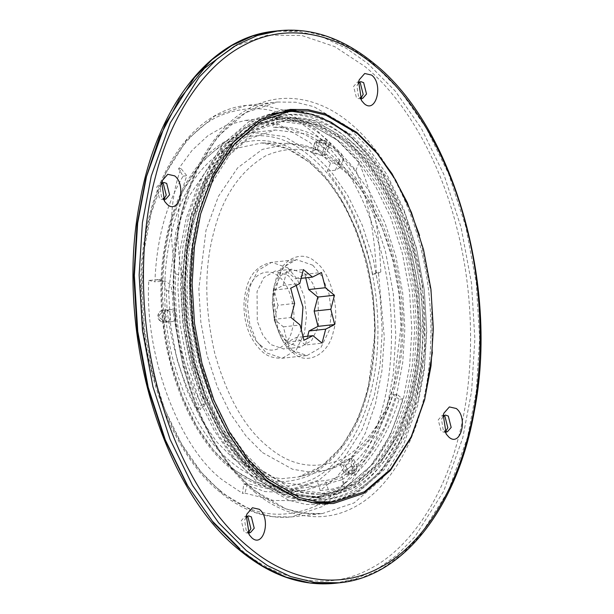 <?xml version="1.0" encoding="UTF-8"?>
<svg xmlns="http://www.w3.org/2000/svg" width="614" height="614" viewBox="0 0 614 614"><rect width="100%" height="100%" fill="white"/><g stroke="black" fill="none" stroke-linecap="round" stroke-linejoin="round"><path stroke-width="0.46" stroke-dasharray="3.07 2.3" d="M287.137 342.62L300.315 347.163L311.597 340.616L318.367 326.64L318.121 296.9L312.534 282.985L304.943 273.783L291.765 269.239L280.491 275.786L273.721 289.762L273.967 319.503L279.547 333.417L287.137 342.62M296.209 285.418L288.273 275.609L275.095 271.066L263.813 277.62L257.043 291.589L257.289 321.329L262.876 335.252L270.467 344.454L283.645 348.998L294.497 342.942L301.313 329.856M170.769 309.625L168.382 309.886C162.142 310.193 163.255 322.933 169.449 321.897L171.828 321.629C177.937 321.329 176.817 308.589 170.769 309.625L165.212 309.909L170.769 309.625M169.226 321.913L163.677 322.204L169.226 321.913M254.112 465.873L236.198 447.89L219.359 423.744L204.846 394.011L193.801 360.05L187.047 323.9L184.86 287.851L186.978 254.004L192.689 223.933L205.007 189.519L223.665 159.978L247.803 139.232L275.287 129.999L306.985 134.029L335.597 150.791L353.503 168.781L370.342 192.919L384.863 222.659L395.9 256.614L402.661 292.771L404.841 328.82L402.723 362.659L397.02 392.737L384.694 427.152L366.036 456.693L341.898 477.439L314.422 486.664L282.724 482.635L254.112 465.873M317.369 149.662L325.589 151.888L326.656 153.96L324.238 155.334L321.859 155.595L313.677 153.193L312.595 151.205L314.99 149.923L317.369 149.662L319.449 141.634L317.062 141.895L314.66 143.223L315.734 145.249L323.931 147.567L326.318 147.306L328.72 145.978L327.646 143.945L319.449 141.634L320.838 140.053L321.851 140.399C326.065 141.013 327.208 141.957 325.282 143.239L322.903 143.499C318.681 142.893 317.538 141.949 319.464 140.66L321.851 140.399M256.268 475.413L237.219 456.279L219.305 430.591L203.863 398.962L192.113 362.828L184.921 324.369L182.604 286.017L184.852 250.013L190.923 218.016L204.032 181.406L223.887 149.977L249.56 127.904L278.802 118.088L312.518 122.37L342.957 140.207L362.014 159.341L379.928 185.029L395.37 216.665L407.12 252.791L414.304 291.251L416.63 329.603L414.381 365.606L408.302 397.603L395.201 434.213L375.346 465.642L349.665 487.716L320.431 497.532L286.707 493.249L256.268 475.413M251.51 475.934L232.453 456.801L214.539 431.12L199.097 399.484L187.347 363.358L180.163 324.89L177.837 286.538L180.086 250.535L186.165 218.538L199.266 181.928L219.121 150.499L244.802 128.426L274.036 118.609L307.76 122.892L338.199 140.729L357.248 159.87L375.162 185.551L390.604 217.187L402.354 253.313L409.546 291.773L411.864 330.125L409.615 366.128L403.544 398.125L390.435 434.735L370.58 466.164L344.907 488.237L315.673 498.054L281.949 493.771L251.51 475.934M263.421 471.928L244.687 453.109L227.073 427.851L211.876 396.744L200.325 361.216L193.256 323.386L190.977 285.671L193.187 250.266L199.159 218.799L212.053 182.795L231.57 151.888L256.829 130.183L285.571 120.528L318.735 124.742L348.675 142.279L367.41 161.098L385.024 186.357L400.213 217.471L411.771 252.999L418.84 290.821L421.12 328.536L418.909 363.941L412.93 395.408L400.044 431.412L380.519 462.319L355.268 484.024L326.518 493.679L293.354 489.465L263.421 471.928M256.99 472.634L238.255 453.815L220.641 428.557L205.452 397.45L193.894 361.922L186.825 324.092L184.545 286.377L186.756 250.972L192.727 219.505L205.621 183.502L225.138 152.594L250.397 130.889L279.147 121.234L312.311 125.448L342.244 142.985L360.978 161.804L378.592 187.063L393.781 218.177L405.34 253.705L412.408 291.527L414.688 329.242L412.478 364.647L406.499 396.114L393.612 432.118L374.087 463.025L348.836 484.73L320.086 494.385L286.922 490.172L256.99 472.634M311.206 502.628L285.049 495.068L261.364 479.872L241.724 460.147L223.266 433.668L207.34 401.057L195.229 363.818L187.823 324.177L185.428 284.643L187.746 247.526L194.009 214.547L205.375 181.491L222.038 152.042L243.566 129.124L268.686 115.11M284.589 111.541L302.165 111.733L319.349 115.954L350.724 134.336L370.365 154.068L388.831 180.539L404.756 213.15L416.86 250.389L424.274 290.038L426.669 329.572L424.343 366.681L418.088 399.66L404.572 437.406L384.111 469.802L357.64 492.551L327.508 502.666M303.055 336.741L296.286 337.485L287.275 342.09L283.407 326.848L274.304 319.326L290.982 317.499M283.407 326.848L300.085 325.021M307.652 336.234L305.388 344.999L322.058 343.172M294.613 303.462L277.935 305.288L274.067 290.046L283.069 285.441L286.7 271.403L303.377 269.577M274.304 319.326L277.935 305.288M345.245 464.898L342.865 465.159L340.286 464.514L342.673 461.229L348.675 458.827L351.054 458.566L353.672 459.31L351.308 462.641L345.245 464.898L348.721 472.642L356.389 468.95L357.125 467.008L354.524 466.31L352.144 466.571L344.477 470.263L343.74 472.204L346.334 472.903L348.721 472.642L350.502 474.054L351.315 473.609L348.115 474.315L347.102 473.97L342.865 465.159M305.388 344.999L296.286 337.485M301.106 278.342L295.802 278.925L304.805 274.312L305.703 277.835M286.7 271.403L295.802 278.925M283.069 285.441L299.747 283.607M274.067 290.046L290.744 288.219M304.805 274.312L321.483 272.486M287.275 342.09L303.953 340.263M246.03 517.341L244.61 520.304L246.122 530.12L247.611 531.778M248.624 532.384L247.005 533.029L244.165 532.054L241.279 520.664L245.163 516.244L246.882 516.527M161.382 183.908L159.962 186.863L161.474 196.687L162.963 198.345M163.976 198.951L162.357 199.596L159.517 198.621L156.631 187.232L160.515 182.811L162.234 183.095M358.33 83.105L356.911 86.067L358.422 95.884L359.911 97.542M360.925 98.156L359.305 98.8L356.465 97.818L353.58 86.436L357.463 82.015L359.182 82.291M442.978 416.545L441.558 419.5L443.078 429.316L444.559 430.974M445.572 431.588L443.953 432.233L441.121 431.258L438.227 419.869L442.111 415.448L443.83 415.732M244.909 493.119L273.506 500.448L303.278 500.778L344.899 488.921L342.013 479.711L302.832 490.816L274.611 490.502L247.488 483.548L244.909 493.119L242.522 493.38L243.766 483.962L264.895 491.568L286.385 492.62L317.315 481.399L325.42 480.516C331.621 479.703 336.956 477.822 341.415 474.868L351.814 465.412C370.065 447.875 383.804 424.305 393.037 394.695L396.982 394.265L402.646 398.946L399.077 399.338C389.176 431.051 374.402 456.179 354.738 474.722L344.308 484.078C339.857 487.025 334.523 488.905 328.306 489.719L320.209 490.609L336.925 476.855L352.329 457.484L365.476 432.77L375.522 403.559L381.877 371.232L384.318 337.47L378.416 272.217L372.629 274.251C364.179 232.783 349.067 198.399 327.293 171.114L335.39 170.224L340.263 167.361L338.583 161.866L327.293 150.944C310.154 134.566 292.118 126.745 273.192 127.459L277.137 127.029L276.262 117.12L272.685 117.512C291.98 116.76 310.446 124.488 328.06 140.683L341.791 154.068L343.472 159.563L338.598 162.426L330.501 163.316L327.293 171.114M344.899 488.921C371.846 471.859 391.095 441.865 402.646 398.946M372.629 274.251L376.344 273.836L380.803 271.956L378.416 272.217M380.803 271.956C379.222 228.661 371.969 192.243 359.029 162.702L336.84 139.723C317.269 123.736 297.076 116.207 276.262 117.12M258.348 476.341L289.002 494.308L322.964 498.622L352.405 488.729L378.27 466.502L398.263 434.85L411.457 397.979L417.574 365.752L419.846 329.495L417.505 290.875L410.267 252.139L398.432 215.752L382.875 183.893L364.839 158.028L345.651 138.756L314.997 120.797L281.035 116.483L251.587 126.369L225.729 148.596L205.736 180.247L192.535 217.118L186.418 249.345L184.154 285.602L186.487 324.223L193.732 362.958L205.56 399.346L221.117 431.205L239.153 457.069L258.348 476.341M175.619 273.921L181.721 275.333C175.143 235.914 176.847 202.704 186.848 175.711L180.953 168.474C170.377 197.04 168.597 232.192 175.619 273.921C173.931 322.281 182.274 367.464 200.648 409.484L197.079 409.876C181.897 379.452 171.912 346.403 167.115 310.745L166.294 290.384L164.368 283.353L159.394 279.654L148.811 280.406C144.244 354.524 178.751 447.66 222.851 480.24L242.522 493.38M330.501 163.316L310.162 142.648L279.078 124.535L245.539 120.375L226.152 125.31L208.108 135.525L192.098 150.33L178.574 168.735L183.125 176.126C165.933 204.769 156.524 239.997 154.912 281.818L165.496 281.066L170.469 284.758L172.396 291.796L173.286 312.173C177.922 345.452 187.324 376.29 201.499 404.687L205.437 404.258L200.648 409.484M180.953 168.474L178.574 168.735M432.394 352.428L431.481 294.39L419.562 235.461M285.272 110.113L280.375 110.489L250.005 120.682L223.335 143.607L202.712 176.249L189.104 214.278L182.795 247.519L180.455 284.911L182.865 324.752L190.332 364.701L202.536 402.224L218.576 435.088L237.181 461.759L256.974 481.637L288.595 500.164L305.91 504.416L323.624 504.616L353.986 494.416L380.657 471.491L401.28 438.849L414.895 400.819L421.204 367.579L423.537 330.186L421.127 290.353L413.667 250.397L401.456 212.874L385.415 180.009L366.811 153.339L347.017 133.461L322.795 117.98L296.025 110.443M148.811 280.406L154.912 281.818M320.209 490.609L317.315 481.399M342.013 479.711C367.663 463.57 385.991 435.088 396.982 394.265M243.766 483.962L247.488 483.548M399.077 399.338L393.037 394.695M354.738 474.722L351.814 465.412M181.721 275.333C180.063 321.314 187.968 364.286 205.437 404.258M183.125 176.126L186.848 175.711M197.079 409.876L201.499 404.687M359.029 162.702L355.821 170.5C331.829 140.667 305.603 126.169 277.137 127.029M355.821 170.5C368.016 198.476 374.855 232.929 376.344 273.836M272.685 117.512L273.192 127.459M330.539 143.054L327.293 150.944M167.115 310.745L173.286 312.173M233.696 458.873L216.865 441.973L201.047 419.285L187.408 391.348L177.024 359.436L170.677 325.466L168.627 291.596L175.98 231.539L188.69 196.864L208.269 167.837L233.52 148.949L261.725 142.924L287.229 148.58L310.262 162.817L327.085 179.718L342.904 202.397L356.55 230.342L366.926 262.247L373.274 296.217L375.323 330.094L367.97 390.151L357.486 420.137L341.891 446.478L321.713 466.179L298.381 476.986L281.327 478.736L264.457 475.904L233.696 458.873M308.804 160.415C284.006 139.301 257.166 134.98 228.308 147.467C200.471 163.999 181.744 191.637 172.135 230.365C162.687 265.432 161.382 315.036 173.202 360.533C186.587 407.919 205.805 441.658 230.879 461.736C255.677 482.857 282.509 487.171 311.375 474.683C339.212 458.151 357.931 430.521 367.54 391.793C376.996 356.726 378.293 307.123 366.481 261.618C353.096 214.232 333.87 180.501 308.804 160.415M229.782 465.972C204.009 445.327 184.246 410.643 170.485 361.93C158.335 315.143 159.678 264.15 169.395 228.093C178.467 191.507 199.327 156.639 227.142 142.87C256.813 130.038 284.397 134.474 309.901 156.186C335.674 176.832 355.437 211.515 369.191 260.229C381.34 307.008 380.005 358.008 370.288 394.058C361.216 430.652 340.356 465.512 312.541 479.281C282.87 492.121 255.278 487.685 229.782 465.972M312.963 153.277L284.351 136.508L252.653 132.486L225.177 141.711L201.039 162.457L182.381 191.998L170.055 226.412L164.352 256.491L162.234 290.33L164.414 326.379L171.168 362.536L182.212 396.49L196.733 426.231L213.572 450.369L231.478 468.359L260.09 485.121L291.788 489.151L319.272 479.918L343.41 459.172L362.068 429.631L374.387 395.216L380.097 365.138L382.215 331.299L380.028 295.25L373.274 259.1L362.229 225.138L347.708 195.405L330.877 171.26L312.963 153.277M312.772 265.202L322.112 276.53L328.989 293.661L331.391 313.079L329.288 330.263L320.953 347.463L307.077 355.521L290.859 349.934L281.511 338.606L274.642 321.475L272.232 302.057L274.343 284.873L282.67 267.673L296.554 259.615L312.772 265.202M292.556 352.321C306.478 366.266 328.927 354.769 333.387 331.422C340.448 310.231 330.8 272.217 315.834 262.293C301.911 248.355 279.462 259.845 275.003 283.192C267.942 304.383 277.589 342.405 292.556 352.321M340.279 167.775C363.496 186.38 381.302 217.617 393.689 261.503C403.866 306.516 404.196 346.703 394.679 382.061C385.776 417.927 368.438 443.515 342.658 458.827C315.926 470.393 291.082 466.394 268.111 446.839C244.894 428.234 227.088 396.997 214.7 353.111C204.516 308.098 204.193 267.911 213.71 232.552C222.613 196.687 239.951 171.099 265.732 155.787C292.456 144.229 317.308 148.22 340.279 167.775M262.477 452.572L292.563 469.234L309.072 472.005L325.75 470.293L348.575 459.725L368.308 440.445L383.566 414.688L393.82 385.346L401.011 326.602L399.008 293.469L392.799 260.244L382.652 229.03L369.306 201.699L353.833 179.511L337.37 162.979L314.844 149.048L289.9 143.522L262.308 149.417L237.61 167.891L218.454 196.288L206.02 230.204L198.829 288.948L200.839 322.081L207.048 355.314L217.195 386.521L230.542 413.851L246.014 436.04L262.477 452.572M260.942 345.498C249.499 337.915 242.116 308.842 247.519 292.64C250.926 274.78 268.095 265.992 278.741 276.653C290.184 284.244 297.567 313.309 292.164 329.518C288.757 347.37 271.588 356.158 260.942 345.498M287.943 267.927L271.726 262.339L257.842 270.398L249.514 287.598L247.411 304.782L249.814 324.2L256.69 341.33L266.031 352.659L282.248 358.246L296.132 350.187L304.46 332.988L306.563 315.803L304.16 296.385L297.283 279.255L287.943 267.927M314.99 149.923L317.062 141.895L318.451 140.314L320.838 140.053C326.042 140.061 328.667 142.041 328.72 145.978L326.656 153.96M321.859 155.595L323.931 147.567L322.903 143.499M324.238 155.334L326.318 147.306L325.282 143.239M319.464 140.66L318.451 140.314C316.087 140.852 314.821 141.819 314.66 143.223L312.595 151.205M161.267 313.27C158.374 315.611 158.55 317.615 161.797 319.272L164.184 319.011C167.077 316.678 166.901 314.675 163.654 313.01L161.267 313.27L162.833 310.177L165.212 309.909C171.329 308.911 172.45 321.575 166.279 321.92L163.892 322.181C157.783 323.187 156.662 310.515 162.833 310.177L168.382 309.886M171.828 321.629L166.279 321.92L164.184 319.011M348.936 473.87C346.833 473.156 347.8 472.097 351.837 470.708L354.217 470.447C356.32 471.161 355.352 472.22 351.315 473.609M351.054 458.566L354.524 466.31L354.217 470.447M348.675 458.827L352.144 466.571L351.837 470.708M163.654 313.01L165.212 309.909L162.833 310.177M161.797 319.272L163.892 322.181M258.517 474.783C286.04 498.215 315.819 503.004 347.854 489.151C377.879 474.284 400.397 436.654 410.19 397.151C420.682 358.231 422.125 303.186 409.008 252.684C394.157 200.095 372.821 162.656 344.999 140.368C317.476 116.936 287.697 112.147 255.662 126C225.645 140.867 203.119 178.497 193.326 217.993C182.842 256.921 181.391 311.966 194.508 362.467C209.359 415.056 230.695 452.495 258.517 474.783M345.82 137.191C317.776 113.314 287.429 108.432 254.787 122.547C224.194 137.697 201.246 176.049 191.269 216.297C180.577 255.954 179.104 312.05 192.474 363.511C207.601 417.098 229.344 455.243 257.696 477.961C285.74 501.838 316.087 506.719 348.729 492.597C379.322 477.454 402.277 439.102 412.255 398.854C422.939 359.198 424.412 303.101 411.05 251.64C395.915 198.053 374.172 159.901 345.82 137.191M350.11 136.722C322.066 112.838 291.719 107.957 259.077 122.079C228.485 137.229 205.529 175.573 195.551 215.821C184.868 255.485 183.394 311.582 196.756 363.035C211.891 416.622 233.635 454.774 261.986 477.485C290.031 501.369 320.378 506.251 353.019 492.129C383.612 476.986 406.56 438.634 416.538 398.386C427.229 358.722 428.702 302.633 415.333 251.172C400.205 197.585 378.462 159.433 350.11 136.722M349.289 139.9C321.767 116.46 291.988 111.671 259.952 125.532C229.928 140.391 207.409 178.029 197.616 217.525C187.124 256.445 185.681 311.498 198.798 361.999C213.649 414.58 234.985 452.019 262.807 474.307C290.33 497.747 320.109 502.536 352.144 488.683C382.161 473.816 404.687 436.178 414.481 396.682C424.965 357.762 426.415 302.717 413.299 252.216C398.448 199.627 377.111 162.188 349.289 139.9M315.895 129.416L282.885 110.075L264.803 105.631L246.314 105.424L214.608 116.077L186.756 140.007L165.227 174.092L151.013 213.802L144.428 248.501L141.987 287.544L144.505 329.142L152.295 370.856L165.036 410.037L181.79 444.344L201.215 472.197L221.877 492.95L254.894 512.291L272.969 516.727L291.466 516.934L323.171 506.289L351.016 482.358L372.552 448.266L386.766 408.563L393.351 373.865L395.792 334.814L393.275 293.223L385.477 251.51L372.736 212.329L355.982 178.022L336.564 150.169L315.895 129.416M220.18 490.563C190.378 466.686 167.522 426.584 151.612 370.242C137.567 316.149 139.109 257.174 150.346 215.483C160.837 173.171 184.968 132.854 217.126 116.929C251.441 102.085 283.346 107.22 312.833 132.325C342.635 156.202 365.491 196.303 381.401 252.638C395.447 306.739 393.904 365.714 382.668 407.404C372.176 449.717 348.046 490.033 315.888 505.959C281.573 520.802 249.668 515.668 220.18 490.563M254.541 491.937C282.432 515.699 320.216 525.154 353.073 507.786C386.183 491.392 411.027 449.885 421.826 406.322C433.4 363.396 434.988 302.679 420.529 246.981C406.637 190.992 378.124 145.679 349.926 123.107C322.035 99.345 284.259 89.89 251.395 107.258C218.285 123.652 193.441 165.158 182.642 208.722C171.076 251.648 169.479 312.365 183.947 368.062C197.838 424.059 226.343 469.365 254.541 491.937M346.864 126.016L367.525 146.769L386.95 174.622L403.705 208.929L416.445 248.11L424.236 289.823L426.761 331.422L424.312 370.465L417.727 405.163L403.513 444.874L381.985 478.958L354.132 502.897L322.434 513.542L303.938 513.335L285.855 508.891L252.845 489.55L232.184 468.797L212.759 440.944L196.004 406.637L183.264 367.456L175.466 325.742L172.948 284.152L175.389 245.101L181.982 210.402L196.188 170.7L217.724 136.607L245.569 112.677L277.275 102.031L295.771 102.239L313.854 106.675L346.864 126.016M334.906 583.3L356.557 578.526L377.441 569.017L397.012 554.995L414.803 536.905L443.692 491.177L462.756 437.905L471.598 391.348L474.868 338.974L471.491 283.169L461.037 227.211L443.937 174.645L421.465 128.618L395.408 91.248L367.686 63.403L346.419 48.383L323.394 37.454L299.141 31.498L274.328 31.222M234.264 46.349L267.689 35.09L301.888 35.543L334.753 46.641L364.616 66.312C401.495 95.838 438.787 155.104 456.954 228.339C475.873 301.19 473.793 380.603 458.658 436.746C444.536 493.725 412.04 548.018 368.738 569.462C325.75 592.18 276.331 579.816 239.851 548.732M279.094 30.7L303.899 30.976L328.16 36.932L351.185 47.861L372.445 62.881L400.174 90.726L426.231 128.088L448.704 174.123L465.796 226.681L476.257 282.647L479.634 338.444L476.357 390.826L467.523 437.383L448.45 490.655L419.569 536.383L401.779 554.473L382.207 568.495L361.324 578.004L339.672 582.778M344.308 484.078L341.415 474.868M328.306 489.719L325.42 480.516M341.791 154.068L338.583 161.866M338.598 162.426L335.39 170.224M166.294 290.384L172.396 291.796M156.908 279.516L163.009 280.928M353.672 459.31L357.125 467.008C356.657 471.759 354.447 474.108 350.502 474.054L348.115 474.315C346.373 474.76 344.914 474.054 343.74 472.204L340.286 464.514M300.315 347.163L283.645 348.998M261.725 142.924C277.958 143.323 293.799 149.839 309.264 162.48C357.778 200.394 386.229 300.361 369.981 377.549C360.096 430.591 331.568 469.464 298.381 476.986L325.75 470.293C361.73 461.851 389.921 421.381 399.123 368.653C413.521 294.49 386.72 201.108 339.358 163.654C323.724 150.768 307.238 144.06 289.9 143.522L261.725 142.924M314.422 486.664L291.788 489.151C270.505 491.231 249.99 484.193 230.242 468.037C178.613 427.375 149.064 323.885 165.412 242.63C176.371 181.214 211.178 136.431 252.653 132.486L275.287 129.999M307.077 355.521C302.142 356.082 297.145 354.324 292.095 350.256L277.797 328.022L273.545 297.191L281.166 270.72L288.342 262.853L296.554 259.615L271.726 262.339C251.525 266.553 246.13 282.993 244.05 301.436C243.251 322.718 249.345 339.473 262.324 351.692C267.044 356.22 273.69 358.407 282.248 358.246L307.077 355.521M278.802 118.088L274.036 118.609M285.571 120.528L279.147 121.234M326.518 493.679L320.086 494.385M320.431 497.532L315.673 498.054M291.765 269.239L275.095 271.066M162.771 310.177C157.982 310.745 154.106 320.224 163.677 322.204M324.376 493.917C365.008 490.264 401.026 445.518 412.938 381.969C431.174 296.032 399.584 184.576 345.421 142.225C325.167 125.747 304.506 118.594 283.43 120.766C242.799 124.412 206.78 169.157 194.876 232.714C176.632 318.643 208.223 430.099 262.393 472.458C282.64 488.936 303.308 496.089 324.376 493.917M315.573 503.326L286.254 497.018L258.11 479.818L225.714 442.863L200.916 392.883L186.027 334.668L182.458 273.821L190.57 216.212L209.612 167.361L222.728 147.721L237.871 131.941L254.695 120.421L272.8 113.483M326.448 502.774L345.49 497.808L363.396 487.869L379.682 473.287L393.95 454.452L415.156 406.092L425.003 347.701L422.539 285.195L408.026 224.947L382.913 173.079L349.696 134.865M246.314 105.424C198.529 109.944 158.312 161.766 145.748 232.875C127.052 326.617 161.206 445.833 220.641 492.628C243.397 511.239 267.006 519.344 291.466 516.934L322.434 513.542C299.195 515.937 276.415 508.047 254.081 489.88C200.694 447.606 165.987 344.178 175.504 254.265C182.565 170.278 226.236 106.199 277.275 102.031L246.314 105.424M250.343 532.668L247.005 533.029M165.696 199.228L162.357 199.596M362.644 98.432L359.305 98.8M447.291 431.865L443.953 432.233M303.278 500.778L322.964 498.622M281.035 116.483L245.539 120.375M333.387 503.541L323.624 504.616M290.138 109.415L280.375 110.489M445.449 415.079L442.111 415.448M443.914 413.168L441.888 418.487M446.209 434.067L443.078 429.316M360.802 81.647L357.463 82.015M359.267 79.736L357.241 85.047M361.562 100.635L358.422 95.884M163.854 182.45L160.515 182.811M162.319 180.531L160.285 185.85M164.613 201.43L161.474 196.687M248.501 515.883L245.163 516.244M246.966 513.972L244.94 519.283M249.261 534.863L246.122 530.12M302.832 490.816L286.385 492.62M343.472 159.563L340.263 167.361M159.394 279.654L165.496 281.066"/><path stroke-width="0.92" d="M301.313 329.856L302.971 307.031L296.209 285.418M268.034 479.143L248.394 459.41L229.935 432.939L214.01 400.328L201.899 363.089L194.492 323.44L192.098 283.906L194.415 246.797L200.678 213.818L214.186 176.072L234.655 143.676L261.127 120.927L291.259 110.812L308.834 111.004L326.019 115.225L357.394 133.606L377.034 153.331L395.5 179.81L411.426 212.413L423.537 249.66L430.944 289.301L433.338 328.835L431.013 365.952L424.758 398.931L411.242 436.669L390.78 469.065L364.309 491.822L334.177 501.937L316.601 501.738L299.417 497.524L268.034 479.143M268.686 115.11L284.589 111.541L291.259 110.812M290.982 317.499L300.085 325.021L303.953 340.263L312.956 335.651L322.058 343.172L325.689 329.135L334.691 324.53L330.823 309.287L334.453 295.25L325.351 287.728L321.483 272.486L312.48 277.091L303.377 269.577L299.747 283.607L290.744 288.219L294.613 303.462L290.982 317.499M330.823 309.287L314.145 311.114L318.021 326.356L309.019 330.969L307.652 336.234M309.019 330.969L325.689 329.135M305.703 277.835L308.673 289.555L317.776 297.076L334.453 295.25M308.673 289.555L325.351 287.728M334.177 501.937L327.508 502.666L311.206 502.628M312.956 335.651L303.055 336.741M317.776 297.076L314.145 311.114M312.48 277.091L301.106 278.342M318.021 326.356L334.691 324.53M251.917 537.895C263.667 548.555 271.472 518.385 259.315 509.298L252.431 507.74L246.966 513.972L246.344 515.937L249.261 534.863L251.917 537.895M247.611 531.778L250.343 532.668L254.227 528.247L251.341 516.858L248.501 515.883L246.03 517.341M246.882 516.527L248.002 517.226L250.896 528.608L248.624 532.384M167.269 204.454C179.019 215.123 186.825 184.952 174.66 175.865L167.783 174.299L162.319 180.531L161.697 182.496L164.613 201.43L167.269 204.454M162.963 198.345L165.696 199.228L169.579 194.815L166.693 183.425L163.854 182.45L161.382 183.908M162.234 183.095L163.355 183.793L166.248 195.175L163.976 198.951M364.217 103.659C375.968 114.319 383.773 84.156 371.608 75.061L364.731 73.503L359.267 79.736L358.645 81.7L361.562 100.635L364.217 103.659M359.911 97.542L362.644 98.432L366.527 94.011L363.642 82.629L360.802 81.647L358.33 83.105M359.182 82.291L360.303 82.99L363.196 94.379L360.925 98.156M448.865 437.091C460.615 447.759 468.421 417.589 456.263 408.494L449.379 406.936L443.914 413.168L443.293 415.133L446.209 434.067L448.865 437.091M444.559 430.974L447.291 431.865L451.175 427.444L448.289 416.062L445.449 415.079L442.978 416.545M443.83 415.732L444.95 416.43L447.844 427.812L445.572 431.588M419.562 235.461L407.236 202.42L391.993 173.67L374.832 150.2L356.788 132.386L325.167 113.859L307.852 109.614L290.138 109.415L259.776 119.607L233.105 142.532L212.482 175.182L198.867 213.212L192.558 246.444L190.225 283.837L192.635 323.678L200.095 363.626L212.306 401.157L228.347 434.014L246.951 460.692L266.745 480.57L298.358 499.09L315.673 503.342L333.387 503.541L363.757 493.341L390.427 470.416L411.05 437.774L424.658 399.745L432.394 352.428M296.025 110.443L285.272 110.113M334.906 583.3C302.295 586.524 270.766 575.694 240.32 550.796C160.63 488.107 114.688 327.884 139.823 202.006C156.693 106.537 210.617 37.208 274.328 31.222L252.676 35.996L231.793 45.505L212.221 59.527L194.431 77.617L165.55 123.345L146.477 176.617L137.643 223.174L134.366 275.556L137.743 331.353L148.204 387.319L165.296 439.877L187.769 485.912L213.826 523.274L241.555 551.119L262.815 566.139L285.84 577.068L310.101 583.024L334.906 583.3L339.672 582.778L314.859 582.502L290.606 576.546L267.581 565.617L246.314 550.597L218.592 522.752L192.535 485.382L170.063 439.355L152.963 386.789L142.509 330.831L139.132 275.026L142.402 222.652L151.244 176.095L170.308 122.823L199.197 77.095L216.988 59.005L236.559 44.983L257.443 35.474L279.094 30.7C311.705 27.476 343.234 38.306 373.68 63.204C453.37 125.893 499.312 286.116 474.177 411.994C457.307 507.463 403.383 576.792 339.672 582.778M239.851 548.732L212.436 521.194L186.656 484.231L164.429 438.703L147.521 386.705L137.175 331.353L133.829 276.162L137.075 224.348L145.81 178.298L159.579 137.029L179.234 99.391L204.477 68.3L234.264 46.349M374.149 65.268C337.669 34.184 288.25 21.82 245.262 44.538C201.96 65.982 169.464 120.275 155.342 177.254C140.207 233.397 138.127 312.81 157.046 385.661C175.213 458.896 212.505 518.162 249.384 547.688C285.863 578.764 335.282 591.136 378.262 568.418C421.572 546.974 454.061 492.681 468.19 435.702C483.318 379.559 485.405 300.146 466.479 227.295C448.32 154.053 411.027 94.794 374.149 65.268M272.8 113.483L292.149 111.349L311.774 114.296L331.123 122.217L349.696 134.865M315.573 503.326L326.448 502.774M274.328 31.222L279.094 30.7"/></g></svg>
